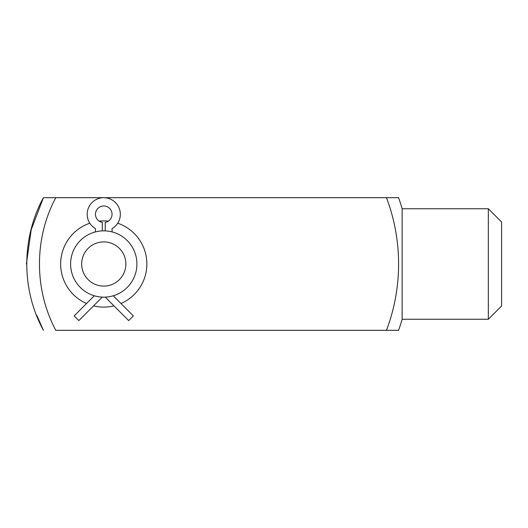<?xml version="1.0" encoding="UTF-8"?>
<svg xmlns="http://www.w3.org/2000/svg" width="528" height="528" viewBox="0 0 528 528"><rect width="100%" height="100%" fill="white"/><g stroke="black" fill="none" stroke-linecap="round" stroke-linejoin="round"><path stroke-width="0.79" d="M488.341 208.745L488.341 319.255L501.6 305.996L501.6 222.004L488.341 208.745L402.138 208.745L402.138 319.255A198.924 198.924 0 0 1 398.594 330.31L55.803 330.31C34.089 289.78 33.964 238.306 55.803 197.69L43.402 197.69C21.252 238.313 21.272 289.74 43.402 330.31L36.861 315.454M386.476 330.31A187.546 187.546 0 0 0 386.476 197.69L43.402 197.69L31.198 229.799L26.4 263.967M99.132 221.146A43.098 43.098 0 0 1 108.379 221.146M117.711 223.219A43.098 43.098 0 0 1 120.971 303.514M113.956 305.877A43.098 43.098 0 0 1 93.562 305.877M86.546 303.514A43.098 43.098 0 0 1 89.806 223.219M103.759 230.848A33.152 33.152 0 0 1 132.469 280.579A33.152 33.152 0 0 1 75.049 280.579A33.152 33.152 0 0 1 103.759 230.848L102.287 230.881L102.287 222.427A8.29 8.29 0 0 1 96.842 209.708A8.29 8.29 0 0 1 110.675 209.708A8.29 8.29 0 0 1 105.23 222.427L105.23 230.881L103.759 230.848M103.759 241.897A22.103 22.103 0 0 1 122.899 275.048A22.103 22.103 0 0 1 84.619 275.048A22.103 22.103 0 0 1 103.759 241.897M95.469 231.898L95.469 228.624A16.579 16.579 0 0 1 91.06 203.617A16.579 16.579 0 0 1 116.457 203.617A16.579 16.579 0 0 1 112.048 228.624L112.048 231.898C115.698 232.987 115.698 232.987 112.048 231.898L114.088 232.498M113.23 295.772C115.328 295.099 115.328 295.099 113.23 295.772C115.328 295.099 115.328 295.099 113.23 295.772L133.366 315.909L128.674 320.595L105.23 297.119M386.476 197.69L398.594 197.69A198.924 198.924 0 0 1 402.138 208.745M94.288 295.772L74.151 315.909L78.844 320.595L102.287 297.119M488.341 319.255L402.138 319.255"/></g></svg>
